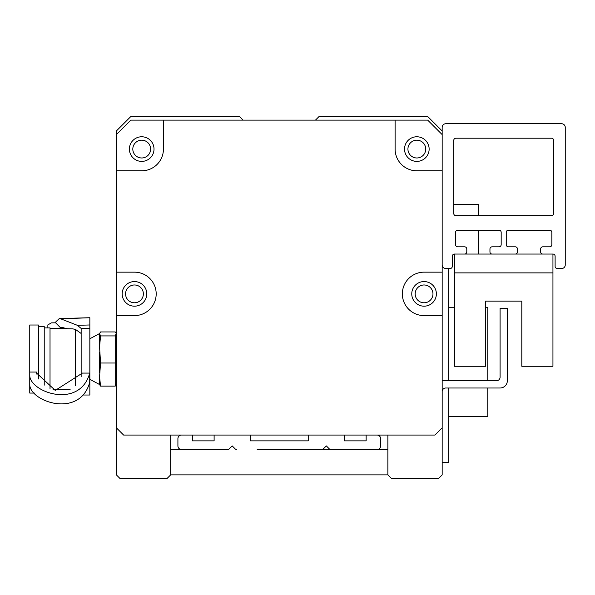 <?xml version="1.0" encoding="UTF-8"?>
<svg xmlns="http://www.w3.org/2000/svg" width="595" height="595" viewBox="0 0 595 595"><rect width="100%" height="100%" fill="white"/><g stroke="black" fill="none" stroke-linecap="round" stroke-linejoin="round"><path stroke-width="0.89" d="M132.811 149.077A8.903 8.903 0 0 1 146.162 141.372A8.903 8.903 0 0 1 146.162 156.79A8.903 8.903 0 0 1 132.811 149.077M415.169 293.878A8.903 8.903 0 0 1 428.519 286.173A8.903 8.903 0 0 1 428.519 301.591A8.903 8.903 0 0 1 415.169 293.878M125.567 293.878A8.903 8.903 0 0 1 138.918 286.173A8.903 8.903 0 0 1 138.918 301.591A8.903 8.903 0 0 1 125.567 293.878M407.932 149.077A8.903 8.903 0 0 1 421.282 141.372A8.903 8.903 0 0 1 421.282 156.79A8.903 8.903 0 0 1 407.932 149.077M442.167 264.916A3.622 3.622 0 0 0 445.789 268.538L450.132 268.538A2.172 2.172 0 0 0 452.304 266.367L452.304 256.229A2.172 2.172 0 0 1 454.476 254.058L464.613 254.058A2.172 2.172 0 0 0 466.785 251.886L466.785 248.993A2.172 2.172 0 0 0 464.613 246.821L457.734 246.821A2.172 2.172 0 0 1 455.562 244.649L455.562 232.34A2.172 2.172 0 0 1 457.734 230.168L499.004 230.168A2.172 2.172 0 0 1 501.176 232.34L501.176 244.649A2.172 2.172 0 0 1 499.004 246.821L492.124 246.821A2.172 2.172 0 0 0 489.953 248.993L489.953 251.886A2.172 2.172 0 0 0 492.124 254.058L515.292 254.058A2.172 2.172 0 0 0 517.464 251.886L517.464 248.993A2.172 2.172 0 0 0 515.292 246.821L508.413 246.821A2.172 2.172 0 0 1 506.241 244.649L506.241 232.34A2.172 2.172 0 0 1 508.413 230.168L549.683 230.168A2.172 2.172 0 0 1 551.855 232.34L551.855 244.649A2.172 2.172 0 0 1 549.683 246.821L542.804 246.821A2.172 2.172 0 0 0 540.632 248.993L540.632 251.886A2.172 2.172 0 0 0 542.804 254.058L552.941 254.058A2.172 2.172 0 0 1 555.113 256.229L555.113 266.367A2.172 2.172 0 0 0 557.284 268.538L561.628 268.538A3.622 3.622 0 0 0 565.25 264.916L565.25 127.36A3.622 3.622 0 0 0 561.628 123.738L445.789 123.738A3.622 3.622 0 0 0 442.167 127.36L442.167 170.802L416.827 170.802A21.718 21.718 0 0 1 395.11 149.077L395.11 120.123L427.693 120.123L442.167 134.596L442.167 130.982L427.693 116.501L319.091 116.501L315.469 120.123M243.072 120.123L239.45 116.501L130.848 116.501L116.367 130.982L116.367 134.596L130.848 120.123L163.432 120.123L163.432 149.077A21.718 21.718 0 0 1 141.707 170.802L116.367 170.802L116.367 130.982M442.167 170.802L442.167 427.82L434.93 435.057L123.611 435.057L116.367 427.82L116.367 170.802M429.136 149.077A12.309 12.309 0 0 0 410.676 138.419A12.309 12.309 0 0 0 410.676 159.743A12.309 12.309 0 0 0 429.136 149.077M154.016 149.077A12.309 12.309 0 0 0 135.556 138.419A12.309 12.309 0 0 0 135.556 159.743A12.309 12.309 0 0 0 154.016 149.077M146.779 293.878A12.309 12.309 0 0 1 128.319 304.536A12.309 12.309 0 0 1 128.319 283.22A12.309 12.309 0 0 1 146.779 293.878M116.367 272.16L134.47 272.16A21.718 21.718 0 0 1 156.188 293.878A21.718 21.718 0 0 1 134.47 315.603L116.367 315.603M411.762 293.878A12.309 12.309 0 0 1 430.222 283.22A12.309 12.309 0 0 1 430.222 304.536A12.309 12.309 0 0 1 411.762 293.878M442.167 315.603L424.071 315.603A21.718 21.718 0 0 1 402.346 293.878A21.718 21.718 0 0 1 424.071 272.16L442.167 272.16M163.432 120.123L395.11 120.123M442.167 134.596L442.167 130.982M116.367 467.64L116.367 442.301M387.873 435.057L387.873 474.877L170.668 474.877L170.668 435.057M442.167 442.301L442.167 467.64M478.373 254.058L478.373 230.168M478.373 215.688L478.373 204.263L453.754 204.263M448.69 387.999L448.69 462.575L442.167 462.575M448.69 268.538L448.69 380.763M487.781 387.999L487.781 416.597L448.69 416.597M487.781 380.763L487.781 307.273L485.609 307.273M454.476 307.273L448.69 307.273M455.926 138.219L551.491 138.219A2.172 2.172 0 0 1 553.662 140.39L553.662 213.516A2.172 2.172 0 0 1 551.491 215.688L455.926 215.688A2.172 2.172 0 0 1 453.754 213.516L453.754 140.39A2.172 2.172 0 0 1 455.926 138.219M442.167 391.532A3.622 3.622 0 0 1 445.789 387.999L500.09 387.999A7.237 7.237 0 0 0 507.327 380.763L507.327 308.359L500.09 308.359L500.09 377.141A3.622 3.622 0 0 1 496.468 380.763L442.167 380.763M454.476 272.882L454.476 366.282L485.609 366.282L485.609 301.122L521.808 301.122L521.808 366.282L552.941 366.282L552.941 254.058L454.476 254.058L454.476 272.882L552.941 272.882M116.367 427.82L116.367 474.877L119.989 478.499L167.046 478.499L170.668 474.877M387.873 474.877L391.488 478.499L438.552 478.499L442.167 474.877L442.167 427.82M329.422 449.009L326.328 445.923L323.241 449.009L326.328 445.923L329.422 449.009A1.807 1.807 0 0 0 330.701 449.537L377.007 449.537A3.622 3.622 0 0 0 380.629 445.923L380.629 438.679A3.622 3.622 0 0 0 377.007 435.057L366.148 435.057L366.148 440.85L344.431 440.85L344.431 435.057L308.232 435.057L308.232 440.85L250.309 440.85L250.309 435.057L214.111 435.057L214.111 440.85L192.393 440.85L192.393 435.057L181.527 435.057A3.622 3.622 0 0 0 177.912 438.679L177.912 445.923A3.622 3.622 0 0 0 181.527 449.537L227.863 449.537A1.807 1.807 0 0 0 229.12 449.009L232.206 445.923L235.3 449.009L232.206 445.923L228.629 449.359M257.189 449.537L321.962 449.537A1.807 1.807 0 0 0 323.241 449.009L326.328 445.923L323.241 449.009M235.3 449.009L232.206 445.923L235.3 449.009A1.807 1.807 0 0 0 236.579 449.537M55.454 328.41L60.869 328.113L62.088 327.362L66.752 328.708M83.24 395.013L89.845 395.013L89.845 328.418L81.151 328.418L81.151 376.724M38.437 378.97L38.437 325.011L29.75 325.011L29.75 384.876C30.449 401.781 79.812 418.62 89.726 382.325L89.726 373.08L82.422 373.08L55.261 390.409L36.659 373.117L36.726 372.054L36.704 374.062M89.845 328.224L81.151 328.418L77.32 325.294L89.845 324.974L89.845 328.418M60.869 328.113L55.61 322.81L51.378 322.869L47.853 324.907L47.853 327.904M81.151 333.468L75.647 329.548L72.91 328.871L50.025 328.269M89.845 324.974L89.845 317.723L60.824 318.868L77.32 325.294M60.824 318.868L59.292 318.57L55.967 321.672L55.61 322.81M75.364 385.612L75.364 329.392M29.75 375.631C30.449 392.536 79.812 409.375 89.726 373.08M29.75 372.054L36.726 372.054M29.75 384.876L29.75 393.064L34.421 393.064M38.437 326.462L44.231 326.462L44.231 385.144M44.231 327.904L50.025 327.904L50.025 388.535M115.214 335.922L115.214 386.133L100.562 386.133L99.558 376.769L100.562 363.01L99.558 346.885L100.562 335.922L99.558 333.55L100.562 331.95L115.214 331.95L116.196 333.46L115.214 335.922L100.562 335.922M115.214 363.01L100.562 363.01M115.214 386.133L116.367 383.983M99.558 376.769L99.558 384.534L100.562 386.133M99.558 333.557L89.845 338.771M99.558 334.316L99.558 346.885M99.558 384.534L89.845 379.312M99.558 352.039L99.558 372.373M170.668 449.537L227.84 449.537M321.962 449.537L330.694 449.537M377.014 449.537L387.873 449.537M485.609 301.122L521.808 301.122L485.609 301.122M58.868 328.5L65.852 328.5M89.815 317.723L59.292 318.57M70.158 389.286L53 389.732M116.367 334.1L116.196 333.46"/></g></svg>
